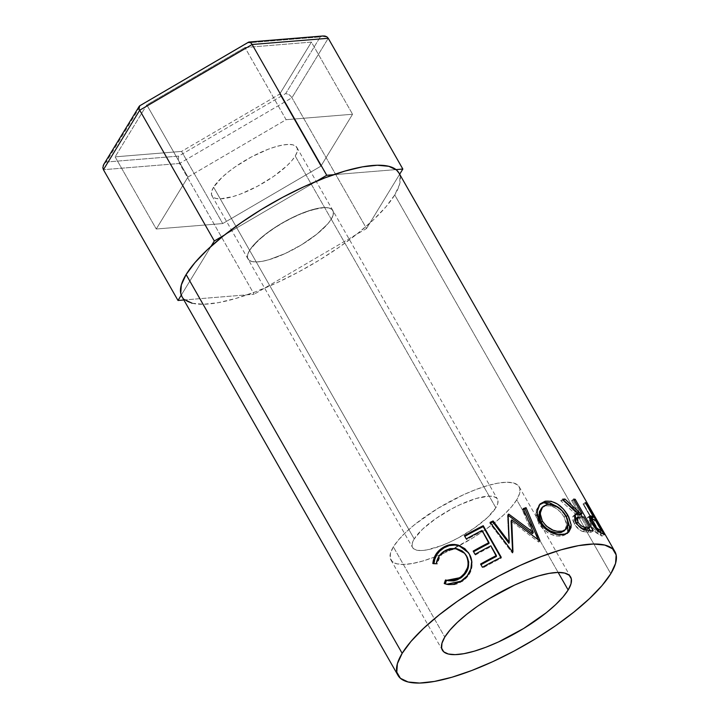 <?xml version="1.0" encoding="UTF-8"?>
<svg xmlns="http://www.w3.org/2000/svg" width="719" height="719" viewBox="0 0 719 719"><rect width="100%" height="100%" fill="white"/><g stroke="black" fill="none" stroke-linecap="round" stroke-linejoin="round"><path stroke-width="0.54" stroke-dasharray="3.6 2.7" d="M213.597 187.201A48.856 14.299 150.3 0 0 211.97 195.838A48.856 14.299 150.3 0 0 251.048 189.519A48.856 14.299 150.3 0 0 295.23 156.05L331.243 219.178A48.856 14.299 -29.7 0 1 287.061 252.648A48.856 14.299 -29.7 0 1 247.983 258.966A48.856 14.299 -29.7 0 1 249.61 250.329L213.597 187.201L211.728 191.254L211.494 194.552L212.914 196.97L215.925 198.417L220.418 198.83L233.1 196.548L240.802 193.932L257.456 186.275L273.651 176.389L286.917 165.774L291.788 160.705L295.23 156.05L297.1 151.997L297.333 148.698L295.913 146.281L292.903 144.843L288.409 144.429L282.612 145.058L275.728 146.712L268.025 149.318L251.371 156.976L235.176 166.862L228.04 172.183L221.91 177.476L213.597 187.201L249.61 250.329L247.731 254.382L247.507 257.681L248.918 260.098L251.938 261.545L256.422 261.959L262.228 261.33L269.104 259.676L285.03 253.6L301.782 244.649L316.8 234.196L327.801 223.834L331.243 219.178L333.113 215.125L333.346 211.826L331.926 209.409L328.916 207.971L324.422 207.557L318.625 208.186L304.038 212.447L287.384 220.104L271.189 229.999L257.923 240.613L249.61 250.329A48.856 14.299 -29.7 0 1 293.783 216.868A48.856 14.299 -29.7 0 1 332.861 210.55A48.856 14.299 -29.7 0 1 331.243 219.178L295.23 156.05A48.856 14.299 150.3 0 0 296.857 147.422A48.856 14.299 150.3 0 0 257.779 153.731A48.856 14.299 150.3 0 0 213.597 187.201M316.648 181.161L224.391 235.095L316.648 181.161M396.016 169.603L333.553 174.708L396.016 169.603M366.528 228.525L399.656 174.25L366.528 228.525L291.941 97.757L366.528 228.525L254.113 294.242L366.528 228.525M247.821 42.852L140.816 105.405L106.25 162.027L104.381 163.581L106.25 162.027L178.698 156.104L285.713 93.551L289.056 94.656L290.683 96.058L289.056 94.656L285.713 93.551L320.27 36.93L247.821 42.852L320.27 36.93L285.713 93.551L178.698 156.104L178.222 159.447L179.525 163.474L291.941 97.757L290.683 96.058L291.941 97.757L328.25 38.278L291.941 97.757L179.525 163.474L254.113 294.242L179.525 163.474L103.419 169.702L179.525 163.474L178.222 159.447L178.698 156.104L106.25 162.027L140.816 105.405L139.603 105.864M183.884 299.985L254.113 294.242L183.884 299.985M211.062 246.311L181.26 295.141L211.062 246.311M244.963 47.535L146.811 104.911L115.112 156.85L181.565 151.412L279.718 94.045L311.417 42.097L244.963 47.535L146.811 104.911L187.965 177.063L286.117 119.687L244.963 47.535L286.117 119.687L352.571 114.249L320.872 166.188L222.71 223.564L156.257 229.002L187.965 177.063L146.811 104.911L115.112 156.85L156.257 229.002L115.112 156.85L181.565 151.412L222.71 223.564L181.565 151.412L279.718 94.045L320.872 166.188L279.718 94.045L311.417 42.097L352.571 114.249L311.417 42.097L244.963 47.535M320.27 36.93L322.534 36.058L320.27 36.93M323.307 35.95L322.534 36.058M102.844 167.734L103.185 165.586M251.021 42.996L249.808 42.151M104.381 163.581L103.716 164.489M187.965 177.063L286.117 119.687L352.571 114.249L320.872 166.188L222.71 223.564L156.257 229.002L187.965 177.063M249.61 250.329A48.856 14.299 150.3 0 0 247.983 258.966A48.856 14.299 150.3 0 0 287.061 252.648A48.856 14.299 150.3 0 0 331.243 219.178L495.849 507.776A48.856 14.299 -29.7 0 1 451.667 541.245A48.856 14.299 -29.7 0 1 412.589 547.554A48.856 14.299 -29.7 0 1 414.216 538.926L249.61 250.329L253.043 245.682L264.044 235.311L279.062 224.858L295.815 215.916L311.74 209.84L324.422 207.557L328.916 207.971L331.926 209.409L333.346 211.826L333.113 215.125L331.243 219.178L327.801 223.834L316.8 234.196L301.782 244.649L293.46 249.403L285.03 253.6L269.104 259.676L262.228 261.33L256.422 261.959L251.938 261.545L248.918 260.098L247.507 257.681L247.731 254.382L249.61 250.329L414.216 538.926L422.529 529.202L435.795 518.588L451.99 508.701L460.421 504.513L476.346 498.429L489.028 496.146L493.522 496.559L496.532 498.006L497.952 500.424L497.719 503.722L495.849 507.776L487.536 517.5L474.27 528.114L458.075 538.001L449.645 542.189L441.421 545.658L426.834 549.918L421.037 550.547L416.544 550.134L413.533 548.696L412.113 546.278L412.347 542.98L414.216 538.926A48.856 14.299 -29.7 0 1 458.398 505.457A48.856 14.299 -29.7 0 1 497.476 499.139A48.856 14.299 -29.7 0 1 495.849 507.776L331.243 219.178A48.856 14.299 150.3 0 0 332.861 210.55A48.856 14.299 150.3 0 0 293.783 216.868A48.856 14.299 150.3 0 0 249.61 250.329M393.356 546.889A73.832 21.606 150.3 0 0 390.902 559.93A73.832 21.606 150.3 0 0 449.95 550.386A73.832 21.606 150.3 0 0 516.709 499.813L558.133 572.423L516.709 499.813A73.832 21.606 150.3 0 0 519.163 486.772A73.832 21.606 150.3 0 0 460.115 496.317A73.832 21.606 150.3 0 0 393.356 546.889L444.791 637.07L393.356 546.889L390.525 553.01L390.174 557.998L392.322 561.647L396.87 563.831L403.665 564.451L412.427 563.498L422.826 561L434.465 557.063L446.885 551.824L472.194 538.306L484.103 530.541L494.888 522.506L504.145 514.507L511.515 506.841L516.709 499.813L519.54 493.692L519.891 488.704L517.752 485.055L513.195 482.871L506.41 482.242L497.647 483.204L487.248 485.693L475.61 489.639L463.18 494.879L437.871 508.396L415.178 524.196L405.92 532.195L398.551 539.861L393.356 546.889M181.961 296.623A124.863 36.534 150.3 0 0 281.821 280.473A124.863 36.534 150.3 0 0 394.731 194.948L610.782 573.735L394.731 194.948A124.863 36.534 150.3 0 0 398.883 172.893M182.051 296.776L184.361 299.526M192.063 303.211L203.54 304.272L218.36 302.654L235.949 298.43L255.631 291.761L276.644 282.9L298.196 272.195L319.443 260.044L339.575 246.923L357.819 233.333L373.476 219.798L385.941 206.838L394.731 194.948L399.512 184.594L400.106 176.164L398.973 173.045M448.261 580.736L447.227 580.458M464.654 553.297L455.567 548.858L445.052 551.599L444.225 551.167L445.052 551.599C440.657 554.511 438.078 558.663 437.314 564.047L432.838 563.543L437.314 564.047L439.812 556.892L443.533 552.686L447.811 550.107L450.786 549.127L456.996 549.073L462.676 551.536L465.103 553.837M468.5 552.794L469.75 554.744C474.495 565.476 471.961 574.4 462.146 581.536L461.328 581.105L462.146 581.536L447.218 584.403L453.833 584.808L458.12 583.639L463.719 580.431L468.896 575.002L471.43 569.529L472.158 561.916L471.322 558.205L468.5 552.794M465.319 549.289L464.699 548.786M482.431 567.273L480.58 564.038L482.431 567.273M496.407 556.443L490.87 546.737A122.149 35.734 150.3 0 0 475.394 555.032L473.192 551.087L475.394 555.032A122.149 35.734 -29.7 0 1 490.87 546.737L496.407 556.443M489.019 543.492L482.098 531.359A122.149 35.734 150.3 0 0 466.622 539.654L464.42 535.709L466.622 539.654A122.149 35.734 -29.7 0 1 482.098 531.359L489.019 543.492M500.792 557.504L501.188 558.205L501.242 557.27L501.188 558.205A122.149 35.734 150.3 0 0 482.782 567.983A122.149 35.734 -29.7 0 1 501.188 558.205L500.792 557.504M508.162 515.289A122.149 35.734 150.3 0 0 507.524 515.559L508.117 514.382L507.524 515.559L508.89 543.276L507.524 515.559A122.149 35.734 150.3 0 1 508.162 515.298M490.601 523.037A122.149 35.734 150.3 0 0 489.891 523.369L490.097 522.371L489.891 523.369L512.216 552.911L489.891 523.369A122.149 35.734 150.3 0 1 490.601 523.037M512.521 551.868L512.216 552.911L512.521 551.868M512.953 551.671L512.638 552.722A122.149 35.734 150.3 0 0 512.216 552.911A122.149 35.734 -29.7 0 1 512.638 552.722L512.953 551.671M512.602 551.832L512.638 552.722L512.602 551.832M539.592 540.769L538.702 542.063L511.092 521.077L538.702 542.063L539.592 540.769M539.987 540.634L539.088 541.919A122.149 35.734 150.3 0 0 538.702 542.063A122.149 35.734 -29.7 0 1 539.088 541.919L539.987 540.634M538.127 539.645L539.088 541.919L538.127 539.645M523.63 509.465A122.149 35.734 150.3 0 0 522.345 509.915L523.27 508.612L522.345 509.915L532.428 533.705L522.345 509.915A122.149 35.734 150.3 0 1 523.63 509.465M541.155 503.615L538.971 505.232L536.284 510.202L536.068 516.575L539.61 524.924L543.384 529.382L549.819 533.786L556.713 536.023L562.878 535.799L564.289 534.361L562.878 535.799L564.19 535.421L567.875 532.806L562.878 535.799C553.558 537.255 545.46 533.085 538.612 523.297L539.69 521.94L538.612 523.297L535.826 513.591L539.304 504.909M558.25 507.281L566.329 516.61L567.444 519.163L564.127 513.519L558.25 507.281M541.749 507.929L545.676 505.879L550.466 505.888L555.598 508.081L560.389 511.982L564.1 517.033L566.32 522.362L566.509 527.108L564.568 530.694L566.68 524.906L564.1 517.033C558.933 508.836 552.794 505.124 545.676 505.879L547.096 504.441L541.335 508.36M565.754 515.541L564.1 517.033L565.754 515.541M575.38 515.074L573.771 515.559L572.657 516.835L572.576 519.9L575.038 525.203L580.736 530.631L583.774 531.754L587.63 532.051A122.149 35.734 -29.7 0 1 591.153 532.339L593.211 530.838L591.153 532.339L590.137 530.568L591.153 532.339A122.149 35.734 150.3 0 0 587.63 532.051L589.607 530.541L587.63 532.051L583.001 531.584L584.88 530.074L583.001 531.584C579.685 530.577 576.746 527.989 574.184 523.818L575.973 522.318L574.184 523.818L573.429 515.802L574.535 515.244M576.557 515.011L560.721 500.721L562.501 499.22L560.721 500.721L576.557 515.011M563.597 500.145L563.103 500.55A122.149 35.734 150.3 0 0 560.721 500.721A122.149 35.734 150.3 0 1 563.103 500.55L577.672 514.139L563.103 500.55L563.597 500.145M579.918 515.181L571.614 500.613L573.627 499.103L571.614 500.613L579.918 515.181M574.157 500.038L573.151 500.775A122.149 35.734 150.3 0 0 571.614 500.613A122.149 35.734 150.3 0 1 573.151 500.775L580.934 514.427L573.151 500.775L574.157 500.038M582.282 516.79L588.78 528.186L582.282 516.79M581.59 528.456L577.024 525.05L575.452 522.282L575.074 519.864M581.77 518.417L587.774 528.941L581.77 518.417L578.391 518.201L581.77 518.417L583.783 516.916L581.77 518.417M575.398 519.055L578.391 518.201L575.676 518.767M575.047 520.484L576.117 523.684L576.575 523.315L576.117 523.684L581.455 528.411M580.341 516.691L578.391 518.201L580.341 516.691M589.805 515.865L587.297 517.887L589.14 523.648L594.209 530.82L599.898 534.864A122.149 35.734 -29.7 0 1 601.902 536.149L604.194 534.729L601.902 536.149L592.034 518.848L601.902 536.149A122.149 35.734 150.3 0 0 599.898 534.864L602.145 533.417L599.898 534.864L596.842 533.192L599.035 531.718L596.842 533.192C594.442 531.458 592.025 528.537 589.58 524.439L591.71 522.947L589.58 524.439C587.27 520.188 586.677 517.788 587.818 517.222L590.011 515.757L587.818 517.222L589.454 517.527M591.333 518.534L583.028 503.965L585.293 502.536L583.028 503.965L591.333 518.534M585.796 503.408L583.9 504.585A122.149 35.734 150.3 0 0 583.028 503.965A122.149 35.734 150.3 0 1 583.9 504.585L591.719 518.291L583.9 504.585L585.796 503.408M589.886 517.716L587.818 517.222M591.288 525.436L589.508 520.61L590.218 520.313L593.184 521.778L599.179 532.294A122.149 35.734 150.3 0 0 597.165 531.188L594.577 529.552L591.288 525.436M590.883 524.753L592.222 523.827L590.883 524.753C593.624 528.869 595.718 531.017 597.165 531.188L597.822 530.757L597.165 531.188A122.149 35.734 150.3 0 1 599.179 532.294L593.184 521.778L589.679 520.376L590.883 524.753M593.454 519.19L591.216 520.646L593.454 519.19M595.458 520.34L593.184 521.778L595.458 520.34M211.97 195.838L412.589 547.554M296.857 147.422L497.476 499.139M390.902 559.93L442.338 650.12M468.725 553.118L468.294 552.489M447.829 584.565L446.589 584.277M538.684 505.529L539.888 504.199M567.138 533.624L568.729 532.096M573.429 515.802L575.254 514.319M590.218 520.017L589.679 520.376M519.163 486.772L570.607 576.953"/><path stroke-width="1.08" d="M326.732 175.274L316.648 181.161L326.732 175.274L252.135 44.497L326.732 175.274L333.553 174.708L326.732 175.274M224.391 235.095L214.316 240.982L139.72 110.214L252.135 44.497L328.25 38.278L402.838 169.046L396.016 169.603L402.838 169.046L328.25 38.278L326.848 36.786L328.25 38.278L252.135 44.497L251.021 42.996L252.135 44.497L139.72 110.214L214.316 240.982L211.062 246.311L214.316 240.982L224.391 235.095M399.656 174.25L402.838 169.046L399.656 174.25M178.006 300.47L183.884 299.985L178.006 300.47L103.419 169.702L178.006 300.47L181.26 295.141L178.006 300.47M139.225 106.304L103.716 164.489L102.844 167.734L103.419 169.702L139.72 110.214L139.019 108.461L139.72 110.214L103.419 169.702L102.844 167.644M248.441 42.214L139.603 105.864L248.684 42.097L251.021 42.996M324.844 36.013L326.848 36.786L322.534 36.058L324.844 36.013M248.684 42.097L249.808 42.151L248.648 42.115M103.185 165.586L104.381 163.581M138.974 106.933L139.019 108.461L139.603 105.864M568.154 590.002A73.832 21.606 -29.7 0 1 501.386 640.575A73.832 21.606 -29.7 0 1 442.338 650.12A73.832 21.606 -29.7 0 1 444.791 637.07L441.969 643.199L441.619 648.179L443.758 651.836L448.314 654.011L455.1 654.641L463.863 653.688L474.261 651.189L485.9 647.244L498.33 642.004L523.639 628.487L546.332 612.696L555.589 604.688L562.959 597.031L568.154 590.002L570.985 583.873L571.335 578.894L569.187 575.236L564.64 573.061L557.845 572.432L549.082 573.385L538.684 575.883L527.045 579.829L514.615 585.068L489.315 598.585L477.407 606.342L466.622 614.377L457.365 622.384L449.995 630.042L444.791 637.07A73.832 21.606 -29.7 0 1 511.56 586.497A73.832 21.606 -29.7 0 1 570.607 576.953A73.832 21.606 -29.7 0 1 568.154 590.002L558.133 572.423L568.154 590.002M402.164 653.337A124.863 36.534 -29.7 0 1 515.074 567.812A124.863 36.534 -29.7 0 1 614.934 551.671A124.863 36.534 -29.7 0 1 610.782 573.735L601.992 585.617L589.526 598.576L573.879 612.112L555.634 625.701L535.493 638.823L514.247 650.974L492.704 661.687L471.682 670.539L451.999 677.217L434.411 681.432L419.59 683.05L408.113 681.989L400.411 678.305L396.789 672.13L397.382 663.7L402.164 653.337L410.953 641.456L423.419 628.496L439.075 614.961L457.32 601.372L477.452 588.25L498.698 576.099L520.25 565.386L541.263 556.533L560.946 549.855L578.534 545.64L593.355 544.022L604.832 545.083L612.534 548.768L616.156 554.942L615.572 563.372L610.782 573.735A124.863 36.534 -29.7 0 1 497.872 659.26A124.863 36.534 -29.7 0 1 398.011 675.402A124.863 36.534 -29.7 0 1 402.164 653.337L186.113 274.559L402.164 653.337M614.934 551.671L398.883 172.893A124.863 36.534 150.3 0 0 299.023 189.034A124.863 36.534 150.3 0 0 186.113 274.559A124.863 36.534 150.3 0 0 181.961 296.623L398.011 675.402M590.011 515.757L590.011 515.757C588.834 516.323 589.4 518.723 591.71 522.947C594.146 527.045 596.59 529.966 599.035 531.718L602.145 533.417A124.863 36.534 -29.7 0 1 604.194 534.729L586.192 503.165L604.194 534.729A124.863 36.534 150.3 0 0 602.145 533.417L596.366 529.337L591.306 522.228L589.463 516.404L590.335 515.721L592.842 516.637A124.863 36.534 -29.7 0 1 593.606 517.105L585.293 502.536A124.863 36.534 -29.7 0 1 586.192 503.165L585.796 503.408L586.192 503.165A124.863 36.534 -29.7 0 0 585.293 502.536L593.606 517.105L591.333 518.534A122.149 35.734 150.3 0 0 590.587 518.084L592.842 516.637L589.805 515.865M575.2 499.274L593.211 530.838A124.863 36.534 150.3 0 0 589.607 530.541L583.765 529.696L577.815 525.032L574.975 520.313L574.499 515.325L575.649 514.049L578.498 513.492L562.501 499.22A124.863 36.534 -29.7 0 1 564.936 499.04L580.61 513.582A124.863 36.534 -29.7 0 1 581.941 513.672L573.627 499.103A124.863 36.534 -29.7 0 1 575.2 499.274L574.157 500.038L575.2 499.274A124.863 36.534 -29.7 0 0 573.627 499.103L581.941 513.672L579.918 515.181A122.149 35.734 150.3 0 0 578.624 515.092L580.61 513.582L564.936 499.04L563.103 500.55L564.936 499.04A124.863 36.534 -29.7 0 0 562.501 499.22L578.498 513.492L575.254 514.319L575.973 522.318C578.543 526.488 581.518 529.076 584.88 530.074L589.607 530.541A124.863 36.534 -29.7 0 1 593.211 530.838L575.2 499.274M565.628 533.974L557.989 534.603L550.988 532.402L544.499 528.025L541.838 525.14L538.828 520.286L537.174 515.199L537.47 508.809L540.248 503.821L545.146 501.224L551.14 501.251L557.495 504.073L563.345 508.998L568.765 516.871L571.138 524.771L571.039 527.566L568.864 531.961L565.628 533.974M509.232 542.207L508.117 514.382A124.863 36.534 -29.7 0 1 508.773 514.112L533.291 532.428L523.27 508.612A124.863 36.534 -29.7 0 1 526.047 507.659L539.987 540.634A124.863 36.534 150.3 0 0 539.592 540.769L511.703 519.9L512.953 551.671A124.863 36.534 150.3 0 0 512.521 551.868L490.097 522.371A124.863 36.534 -29.7 0 1 493.099 520.96L509.232 542.207L508.89 543.276L509.232 542.207L493.099 520.96L492.83 521.994L508.89 543.276L492.83 521.994A122.149 35.734 150.3 0 0 490.601 523.037A122.149 35.734 150.3 0 1 492.83 521.994L493.099 520.96A124.863 36.534 -29.7 0 0 490.097 522.371L512.521 551.868A124.863 36.534 -29.7 0 1 512.953 551.671L511.703 519.9L511.092 521.077L512.638 552.722L511.092 521.077L511.703 519.9L539.592 540.769A124.863 36.534 -29.7 0 1 539.987 540.634L526.047 507.659L525.059 508.98L538.127 539.645L525.059 508.98A122.149 35.734 150.3 0 0 523.63 509.465A122.149 35.734 150.3 0 1 525.059 508.98L526.047 507.659A124.863 36.534 -29.7 0 0 523.27 508.612L533.291 532.428L508.773 514.112L508.162 515.289L532.428 533.705L533.291 532.428L532.428 533.705L508.162 515.289A122.149 35.734 150.3 0 0 508.162 515.298L508.773 514.112A124.863 36.534 -29.7 0 0 508.117 514.382L509.232 542.207M483.24 525.706L501.242 557.27A124.863 36.534 150.3 0 0 482.431 567.273L480.58 564.038A124.863 36.534 -29.7 0 1 496.398 555.553L490.852 545.838A124.863 36.534 150.3 0 0 475.043 554.322L473.192 551.087A124.863 36.534 -29.7 0 1 489.01 542.602L482.081 530.46A124.863 36.534 150.3 0 0 466.272 538.944L464.42 535.709A124.863 36.534 -29.7 0 1 483.24 525.706L483.186 526.641A122.149 35.734 150.3 0 0 464.816 536.392A122.149 35.734 150.3 0 1 483.186 526.641L500.792 557.504L483.186 526.641L483.24 525.706A124.863 36.534 -29.7 0 0 464.42 535.709L466.272 538.944A124.863 36.534 -29.7 0 1 482.081 530.46L489.019 543.492A122.149 35.734 150.3 0 0 473.587 551.77A122.149 35.734 150.3 0 1 489.019 543.492L489.01 542.602A124.863 36.534 -29.7 0 0 473.192 551.087L475.043 554.322A124.863 36.534 -29.7 0 1 490.852 545.838L496.407 556.443A122.149 35.734 150.3 0 0 480.975 564.721A122.149 35.734 150.3 0 1 496.407 556.443L496.398 555.553A124.863 36.534 -29.7 0 0 480.58 564.038L482.431 567.273A124.863 36.534 -29.7 0 1 501.242 557.27L483.24 525.706M445.241 583.882L444.225 583.504L445.483 579.972L449.007 580.727L456.259 579.541L460.969 576.836L464.42 573.438L467.494 567.767L468.168 564.64L468.177 561.485L466.946 556.973L464.438 553.046L462.137 550.925L456.385 548.507L450.085 548.624L445.609 550.35L441.25 553.549L438.851 556.551L436.253 563.777L432.838 563.543L433.773 558.879L435.768 554.574L438.698 550.871L444.225 546.844L450.292 544.678L454.561 544.454L458.731 545.272L464.878 548.669L469.3 554.088L471.691 561.269L470.873 568.936L467.206 575.883L460.331 581.725L452.844 584.493L448.431 584.592L445.241 583.882M398.973 173.045L396.484 169.99L388.781 166.296L377.304 165.244L362.484 166.853L344.895 171.077L325.213 177.746L304.2 186.607L282.648 197.321L261.401 209.472L241.269 222.593L223.025 236.183L207.369 249.718L194.903 262.678L186.113 274.559L181.332 284.913L180.739 293.343L182.051 296.776M184.361 299.526L192.063 303.211M447.227 580.458L460.475 578.184L459.657 577.752L446.652 580.323L445.483 579.972L444.225 583.504L446.598 584.277L461.328 581.105C470.469 575.847 474.891 562.86 469.3 554.088L468.294 552.489L458.731 545.272C452.934 543.618 447.479 544.508 442.356 547.941C436.748 551.59 433.575 556.794 432.838 563.543L436.253 563.777C437.08 558.348 439.74 554.142 444.225 551.167L454.947 548.3L464.672 553.315L466.236 555.598C470.046 564.406 467.853 571.794 459.657 577.752L460.475 578.184C468.482 572.342 470.577 565.017 466.748 556.218L465.13 553.873M468.824 553.253L465.346 549.316L460.906 546.512L455.154 545.02L449.195 545.604L444.081 547.815L439.606 551.248L436.757 554.897L434.833 559.148L433.952 563.777C434.627 557.072 437.7 551.94 443.183 548.372L442.356 547.941L443.183 548.372C448.207 545.002 453.572 544.166 459.261 545.874L468.5 552.794M447.218 584.403L444.225 583.504L445.34 583.738L446.544 580.233L445.34 583.738L447.371 584.448M464.95 553.657L467.458 557.602L468.716 562.096L468.096 568.334L466.047 572.639L461.76 577.285L457.149 579.927L453.617 580.916L448.261 580.736M539.304 504.909L543.735 502.671L545.146 501.224L539.879 504.208L536.958 512.27L539.69 521.94C544.418 531.044 556.901 536.527 564.289 534.361L568.738 532.096L571.156 524.924L567.884 515.244C561.593 505.044 554.016 500.37 545.146 501.224L543.735 502.671L558.25 507.281L549.622 502.725L545.137 502.428L541.155 503.615M566.186 516.736L567.884 515.244L566.186 516.736M567.444 519.163L567.875 532.806M567.336 533.435L569.421 529.049L569.484 526.263L567.066 518.372M564.613 530.649L560.91 532.59L555.904 532.698L550.341 530.964L545.11 527.431L541.209 522.497L539.151 516.997L539.376 511.82L541.749 507.929M547.096 504.441C554.34 503.642 560.559 507.335 565.754 515.541L568.289 523.369L566.123 529.184L562.33 531.152C554.628 532.33 547.968 528.995 542.351 521.131L540.149 513.339L542.566 507.012L547.096 504.441L543.061 506.509L540.598 510.427L540.311 515.613L542.351 521.131L541.209 522.497L542.351 521.131L546.278 526.047L552.983 530.155L557.216 531.278L562.33 531.152L560.91 532.59L566.123 529.184L568.091 525.634L568.208 522.318L567.084 518.228L562.024 510.499L554.574 505.259L551.976 504.423L547.096 504.441M542.557 507.021L541.335 508.36L538.962 514.66L541.209 522.497C546.799 530.37 553.369 533.732 560.91 532.59L566.123 529.184M577.672 514.139L578.624 515.092L580.61 513.582A124.863 36.534 -29.7 0 1 581.941 513.672L579.918 515.181A122.149 35.734 150.3 0 0 578.624 515.092L577.672 514.139M580.934 514.427L582.282 516.79L580.934 514.427M588.78 528.186L590.137 530.568L588.78 528.186M581.59 528.456L584.34 528.762L581.59 528.456M587.774 528.941A122.149 35.734 150.3 0 0 584.34 528.762L586.282 527.252A124.863 36.534 -29.7 0 1 589.787 527.431L587.774 528.941A122.149 35.734 150.3 0 0 584.34 528.762L586.282 527.252C583.738 527.854 580.961 526.164 577.941 522.183L577.546 517.276L583.783 516.916L589.787 527.431L587.774 528.941M575.991 518.57L576.773 518.318M575.092 520.978L575.398 519.055M576.117 523.684L577.941 522.183L576.117 523.684M577.537 517.267L575.676 518.767L575.047 520.484M589.454 517.527L590.587 518.084L592.842 516.637A124.863 36.534 -29.7 0 1 593.606 517.105L591.333 518.534A122.149 35.734 150.3 0 0 590.587 518.084L589.176 517.428M591.719 518.291L592.034 518.848L591.719 518.291M599.565 532.051L601.452 530.865L599.556 532.06M592.222 523.827L593.04 523.27L591.881 518.911L595.458 520.34L601.452 530.865L595.458 520.34L592.429 518.839L591.692 519.127L593.04 523.27L592.222 523.827M597.165 531.188L599.394 529.732A124.863 36.534 -29.7 0 1 601.452 530.865A124.863 36.534 -29.7 0 0 599.394 529.732C597.929 529.552 595.808 527.395 593.04 523.27L596.761 528.07L599.394 529.732L597.165 531.188M583.783 516.916L577.878 517.06L576.935 519.469L578.373 522.866L581.159 525.787L583.477 526.946L586.282 527.252A124.863 36.534 -29.7 0 1 589.787 527.431L583.783 516.916M249.035 42.026L323.307 35.95M447.847 580.637L446.652 580.323M591.863 518.911L589.679 520.376"/></g></svg>

